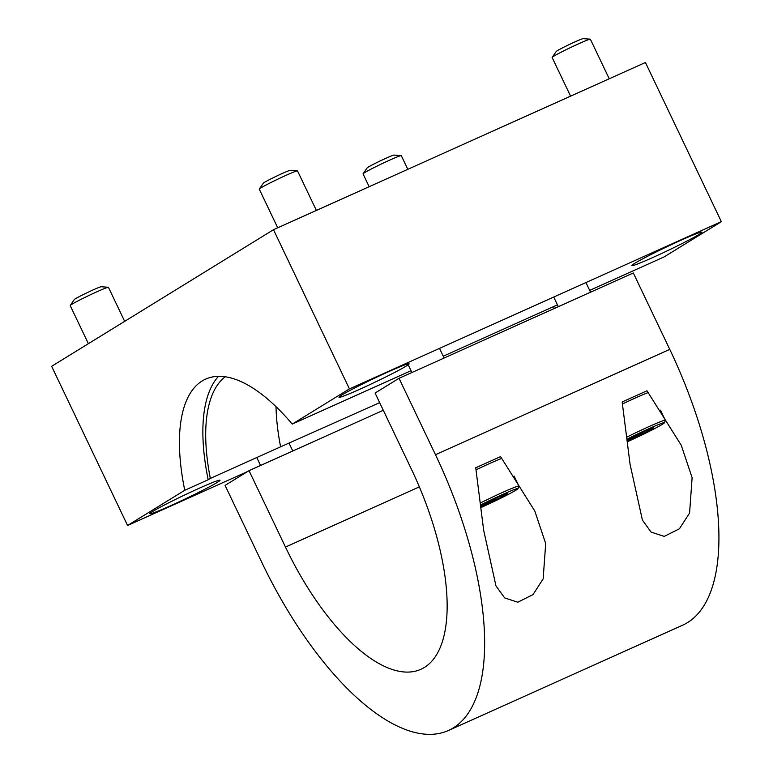 <?xml version="1.0" encoding="UTF-8"?>
<svg xmlns="http://www.w3.org/2000/svg" width="773" height="773" viewBox="0 0 773 773"><rect width="100%" height="100%" fill="white"/><g stroke="black" fill="none" stroke-linecap="round" stroke-linejoin="round"><path stroke-width="1.16" d="M653.03 257.419A38.843 1.913 -25.5 0 1 631.831 265.603A38.843 1.913 -25.5 0 1 666.065 247.157A38.843 1.913 -25.5 0 1 701.952 232.151A38.843 1.913 -25.5 0 1 653.03 257.419M171.094 505.494A38.843 1.913 -25.5 0 1 149.904 513.687A38.843 1.913 -25.5 0 1 184.138 495.232A38.843 1.913 -25.5 0 1 220.025 480.236A38.843 1.913 -25.5 0 1 171.094 505.494M360.17 389.08A38.843 1.913 -25.5 0 1 338.98 397.264A38.843 1.913 -25.5 0 1 373.214 378.818A38.843 1.913 -25.5 0 1 409.101 363.822A38.843 1.913 -25.5 0 1 360.17 389.08M411.023 370.692L292.242 424.097L349.425 388.887L721.354 221.667L664.162 256.878L589.673 290.368M276.019 406.675A171.277 71.3 -114.2 0 0 280.609 446.823L379.659 402.646M280.609 446.823L210.324 478.429A171.277 71.3 65.8 0 1 225.214 376.77M349.425 388.887L273.497 229.707L51.646 366.305L127.574 525.485L184.757 490.275L208.188 479.743A176.35 73.406 65.8 0 1 218.498 376.335M208.188 479.743L210.324 478.429M443.248 356.208L557.459 304.862M553.777 306.514A176.35 73.406 -114.2 0 0 554.086 308.582M184.757 490.275A176.35 73.406 65.8 0 1 205.666 379.118A176.35 73.406 65.8 0 1 292.242 424.097M127.574 525.485L247.679 471.482M273.497 229.707L645.426 62.497L721.354 221.667M500.566 456.621L534.819 511.079L545.69 543.516L543.158 578.871L533.012 594.592L517.784 602.225L504.643 597.906L495.976 585.905L483.666 530.259L475.733 467.781L500.566 456.621M646.991 390.79L681.245 445.248L692.115 477.685L689.584 513.04L679.438 528.761L664.21 536.394L651.069 532.075L642.402 520.074L630.092 464.428L622.159 401.95L646.991 390.79M399.032 378.297L375.079 393.042L411.526 469.453A176.573 73.503 65.8 0 1 420.899 669.292A176.573 73.503 65.8 0 1 285.469 547.062L249.032 470.651L225.078 485.396L261.525 561.807A243.669 101.437 -114.2 0 0 448.417 730.495A243.669 101.437 -114.2 0 0 435.47 454.698L399.032 378.297L633.309 272.966L669.756 349.367A243.669 101.437 65.8 0 1 682.694 625.164L448.417 730.495M249.032 470.651L383.302 410.279M476.11 469.791A30.021 1.478 -25.5 0 1 501.803 458.399M480.825 504.885A28.224 1.391 -25.5 0 1 518.055 488.584L518.905 486.198A30.021 1.478 154.5 0 0 518.905 486.12A30.021 1.478 154.5 0 0 480.603 502.885M518.055 488.584A28.224 1.391 -25.5 0 1 515.987 490.13A28.224 1.391 -25.5 0 1 481.106 507.484M480.932 505.88L498.401 497.068L507.204 493.599L501.387 497.184L480.999 506.518M501.387 497.184L500.865 496.102M486.758 504.238L486.159 502.981M622.536 403.96A30.021 1.478 -25.5 0 1 648.228 392.568M627.251 439.054A28.224 1.391 -25.5 0 1 664.48 422.754L665.331 420.367A30.021 1.478 154.5 0 0 665.331 420.28A30.021 1.478 154.5 0 0 627.029 437.045M664.48 422.754A28.224 1.391 -25.5 0 1 662.413 424.3A28.224 1.391 -25.5 0 1 627.541 441.654M627.357 440.05L644.827 431.237L653.629 427.769L647.813 431.353L627.434 440.678M647.813 431.353L647.291 430.271M633.184 438.407L632.585 437.151M316.379 210.43L297.518 170.91A21.19 1.044 154.5 0 0 297.412 170.862L290.29 170.311A14.977 0.734 154.5 0 0 289.556 170.475A14.977 0.734 154.5 0 0 274.917 176.911A14.977 0.734 154.5 0 0 263.361 183.162L259.303 189.037A21.19 1.044 154.5 0 0 259.274 189.153L277.72 227.813M297.412 170.862A21.19 1.044 154.5 0 0 296.368 171.084A21.19 1.044 154.5 0 0 275.652 180.196A21.19 1.044 154.5 0 0 259.303 189.037M124.675 321.346L108.442 287.324A21.19 1.044 154.5 0 0 108.336 287.276L101.215 286.735A14.977 0.734 154.5 0 0 100.48 286.889A14.977 0.734 154.5 0 0 85.842 293.325A14.977 0.734 154.5 0 0 74.285 299.576L70.227 305.451A21.19 1.044 154.5 0 0 70.198 305.567L88.383 343.685M108.336 287.276A21.19 1.044 154.5 0 0 107.292 287.508A21.19 1.044 154.5 0 0 86.576 296.61A21.19 1.044 154.5 0 0 70.227 305.451M609.23 78.769L590.379 39.239A21.19 1.044 154.5 0 0 590.272 39.191L583.151 38.65A14.977 0.734 154.5 0 0 582.407 38.814A14.977 0.734 154.5 0 0 567.769 45.249A14.977 0.734 154.5 0 0 556.212 51.491L552.154 57.376A21.19 1.044 154.5 0 0 552.125 57.482L570.571 96.152M590.272 39.191A21.19 1.044 154.5 0 0 589.219 39.423A21.19 1.044 154.5 0 0 568.513 48.525A21.19 1.044 154.5 0 0 552.154 57.376M407.815 169.326L401.303 155.663A21.19 1.044 154.5 0 0 401.187 155.615L394.075 155.064A14.977 0.734 154.5 0 0 393.331 155.228A14.977 0.734 154.5 0 0 378.693 161.663A14.977 0.734 154.5 0 0 367.136 167.915L363.078 173.79A21.19 1.044 154.5 0 0 363.049 173.906L369.156 186.699M401.187 155.615A21.19 1.044 154.5 0 0 400.143 155.837A21.19 1.044 154.5 0 0 379.427 164.939A21.19 1.044 154.5 0 0 363.078 173.79M435.47 454.698L669.756 349.367M285.469 547.062L419.353 486.864M518.905 486.12L514.074 475.994M444.117 358.025L439.518 348.381M411.893 372.509L408.202 364.769M292.774 450.988L289.131 443.354M260.549 465.472L256.771 457.539M665.331 420.28L660.5 410.163M590.543 292.194L585.944 282.551M558.319 306.678L553.719 297.035"/></g></svg>
